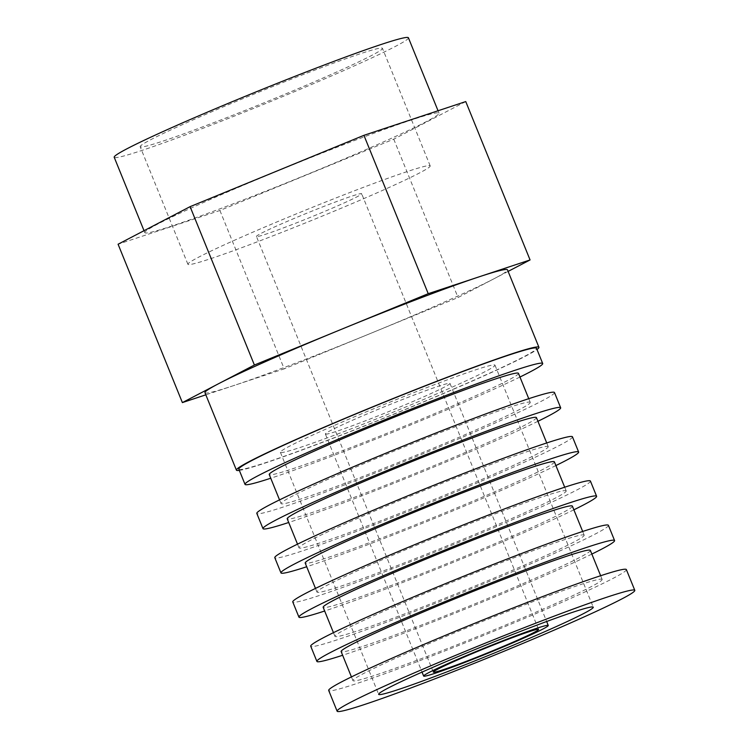 <?xml version="1.0" encoding="UTF-8"?>
<svg xmlns="http://www.w3.org/2000/svg" width="749" height="749" viewBox="0 0 749 749"><rect width="100%" height="100%" fill="white"/><g stroke="black" fill="none" stroke-linecap="round" stroke-linejoin="round"><path stroke-width="0.56" stroke-dasharray="3.75 2.81" d="M325.665 434.167A67.241 3.052 157.9 0 0 391.324 410.536A67.241 3.052 157.9 0 0 449.98 383.422A67.241 3.052 157.9 0 0 449.69 383.282A67.241 3.052 157.9 0 0 384.031 406.913A67.241 3.052 157.9 0 0 325.375 434.027A67.241 3.052 157.9 0 0 325.665 434.167M280.875 452.546A115.814 5.252 157.9 0 0 393.955 411.838A115.814 5.252 157.9 0 0 494.977 365.156A115.814 5.252 157.9 0 0 494.471 364.903A115.814 5.252 157.9 0 0 381.391 405.612A115.814 5.252 157.9 0 0 280.379 452.293A115.814 5.252 157.9 0 0 280.875 452.546M256.682 236.572A56.784 2.575 -22.1 0 1 256.439 236.45A56.784 2.575 -22.1 0 1 305.966 213.559A56.784 2.575 -22.1 0 1 361.411 193.607A56.784 2.575 -22.1 0 1 361.664 193.729A56.784 2.575 -22.1 0 1 312.127 216.62A56.784 2.575 -22.1 0 1 256.682 236.572M626.37 569.586A160.642 7.284 -22.1 0 1 486.251 634.337A160.642 7.284 -22.1 0 1 329.401 690.803A160.642 7.284 -22.1 0 1 328.699 690.456M429.626 165.613A130.757 5.936 -22.1 0 1 430.198 165.894A130.757 5.936 -22.1 0 1 316.144 218.605A130.757 5.936 -22.1 0 1 188.467 264.566A130.757 5.936 -22.1 0 1 187.905 264.285A130.757 5.936 -22.1 0 1 301.959 211.574A130.757 5.936 -22.1 0 1 429.626 165.613M601.559 579.136A134.492 6.104 -22.1 0 1 602.14 579.426A134.492 6.104 -22.1 0 1 484.828 633.635A134.492 6.104 -22.1 0 1 353.509 680.907A134.492 6.104 -22.1 0 1 352.929 680.616A134.492 6.104 -22.1 0 1 470.241 626.407A134.492 6.104 -22.1 0 1 601.559 579.136M140.737 147.001A130.757 5.936 -22.1 0 1 140.166 146.72A130.757 5.936 -22.1 0 1 254.22 94.009A130.757 5.936 -22.1 0 1 381.887 48.048A130.757 5.936 -22.1 0 1 382.458 48.339A130.757 5.936 -22.1 0 1 268.404 101.04A130.757 5.936 -22.1 0 1 140.737 147.001M590.343 550.375A134.492 6.104 -22.1 0 1 473.031 604.593A134.492 6.104 -22.1 0 1 341.722 651.864A134.492 6.104 -22.1 0 1 341.132 651.574M408.42 37.796A158.769 7.2 -22.1 0 1 269.921 101.798A158.769 7.2 -22.1 0 1 114.897 157.599A158.769 7.2 -22.1 0 1 114.204 157.262M591.85 554.073A160.642 7.284 -22.1 0 1 342.63 655.263M145.503 232.986A158.769 7.2 -22.1 0 1 144.81 232.639A158.769 7.2 -22.1 0 1 283.309 168.637A158.769 7.2 -22.1 0 1 438.334 112.827A158.769 7.2 -22.1 0 1 439.026 113.174A158.769 7.2 -22.1 0 1 300.527 177.176A158.769 7.2 -22.1 0 1 145.503 232.986M608.403 525.321A160.642 7.284 -22.1 0 1 468.275 590.081A160.642 7.284 -22.1 0 1 311.425 646.546A160.642 7.284 -22.1 0 1 310.723 646.2M465.756 101.574L393.749 139.155L219.906 210.488L118.08 244.23M583.583 534.87A134.492 6.104 -22.1 0 1 584.173 535.161A134.492 6.104 -22.1 0 1 466.861 589.379A134.492 6.104 -22.1 0 1 335.543 636.65A134.492 6.104 -22.1 0 1 334.953 636.36A134.492 6.104 -22.1 0 1 452.265 582.142A134.492 6.104 -22.1 0 1 583.583 534.87M219.906 210.488L284.217 368.845L205.835 394.826M508.112 271.4L458.051 297.522L284.217 368.845M393.749 139.155L458.051 297.522M572.376 506.118A134.492 6.104 -22.1 0 1 455.064 560.336A134.492 6.104 -22.1 0 1 323.746 607.608A134.492 6.104 -22.1 0 1 323.165 607.317M204.964 392.691A163.254 7.406 157.9 0 0 205.675 393.047A163.254 7.406 157.9 0 0 233.295 385.726A163.254 7.406 157.9 0 0 371.13 333.183A163.254 7.406 157.9 0 0 494.059 278.731A163.254 7.406 157.9 0 0 507.485 269.846M573.874 509.807A160.642 7.284 -22.1 0 1 324.663 611.006M239.334 470.381A163.254 7.406 157.9 0 0 390.463 415.583A163.254 7.406 157.9 0 0 537.005 349.511M590.427 481.064A160.642 7.284 -22.1 0 1 450.299 545.824A160.642 7.284 -22.1 0 1 293.449 602.29A160.642 7.284 -22.1 0 1 292.756 601.934M238.837 469.164A160.642 7.284 157.9 0 0 239.54 469.511A160.642 7.284 157.9 0 0 396.39 413.045A160.642 7.284 157.9 0 0 536.509 348.285M565.617 490.614A134.492 6.104 -22.1 0 1 566.197 490.904A134.492 6.104 -22.1 0 1 448.885 545.122A134.492 6.104 -22.1 0 1 317.567 592.393A134.492 6.104 -22.1 0 1 316.986 592.103A134.492 6.104 -22.1 0 1 434.298 537.885A134.492 6.104 -22.1 0 1 565.617 490.614M519.956 377.037A160.642 7.284 -22.1 0 1 270.745 478.227M554.4 461.861A134.492 6.104 -22.1 0 1 437.088 516.07A134.492 6.104 -22.1 0 1 305.779 563.342A134.492 6.104 -22.1 0 1 305.189 563.051M518.458 373.339A134.492 6.104 -22.1 0 1 401.146 427.557A134.492 6.104 -22.1 0 1 269.827 474.829A134.492 6.104 -22.1 0 1 269.247 474.538M555.908 465.55A160.642 7.284 -22.1 0 1 306.687 566.75M529.665 402.091A134.492 6.104 -22.1 0 1 530.255 402.382A134.492 6.104 -22.1 0 1 412.942 456.6A134.492 6.104 -22.1 0 1 281.624 503.871A134.492 6.104 -22.1 0 1 281.044 503.581A134.492 6.104 -22.1 0 1 398.356 449.363A134.492 6.104 -22.1 0 1 529.665 402.091M572.451 436.807A160.642 7.284 -22.1 0 1 432.332 501.568A160.642 7.284 -22.1 0 1 275.482 558.024A160.642 7.284 -22.1 0 1 274.78 557.677M554.485 392.551A160.642 7.284 -22.1 0 1 414.356 457.302A160.642 7.284 -22.1 0 1 257.506 513.767A160.642 7.284 -22.1 0 1 256.813 513.421M547.641 446.357A134.492 6.104 -22.1 0 1 548.231 446.647A134.492 6.104 -22.1 0 1 430.909 500.856A134.492 6.104 -22.1 0 1 299.6 548.128A134.492 6.104 -22.1 0 1 299.01 547.837A134.492 6.104 -22.1 0 1 416.322 493.628A134.492 6.104 -22.1 0 1 547.641 446.357M537.932 421.294A160.642 7.284 -22.1 0 1 288.721 522.484M536.434 417.596A134.492 6.104 -22.1 0 1 419.122 471.814A134.492 6.104 -22.1 0 1 287.803 519.085A134.492 6.104 -22.1 0 1 287.213 518.795M449.98 383.422L546.658 621.501M280.379 452.293L378.657 694.342M494.977 365.156L593.255 607.196M325.375 434.027L422.043 672.106M433.343 672.134L256.439 236.45M538.568 629.403L361.664 193.729M187.905 264.285L140.166 146.72M430.198 165.894L382.458 48.339M352.929 680.616L351.431 676.927M602.14 579.426L600.642 575.728M144.023 230.692L144.81 232.639M438.043 110.758L439.026 113.174M334.953 636.36L333.455 632.671M584.173 535.161L582.675 531.472M566.197 490.904L564.699 487.215M316.986 592.103L315.488 588.405M530.255 402.382L528.757 398.693M281.044 503.581L279.536 499.892M548.231 446.647L546.723 442.949M299.01 547.837L297.512 544.149"/><path stroke-width="1.12" d="M423.943 676.207A67.241 3.052 157.9 0 0 489.603 652.576A67.241 3.052 157.9 0 0 548.259 625.471A67.241 3.052 157.9 0 0 547.968 625.321A67.241 3.052 157.9 0 0 482.309 648.962A67.241 3.052 157.9 0 0 423.653 676.066A67.241 3.052 157.9 0 0 423.943 676.207M592.759 606.943A115.814 5.252 157.9 0 0 479.678 647.651A115.814 5.252 157.9 0 0 378.657 694.342A115.814 5.252 157.9 0 0 379.163 694.585A115.814 5.252 157.9 0 0 492.243 653.886A115.814 5.252 157.9 0 0 593.255 607.196A115.814 5.252 157.9 0 0 592.759 606.943M538.325 629.282A56.784 2.575 -22.1 0 1 538.568 629.403A56.784 2.575 -22.1 0 1 489.041 652.295A56.784 2.575 -22.1 0 1 433.596 672.256A56.784 2.575 -22.1 0 1 433.343 672.134A56.784 2.575 -22.1 0 1 482.88 649.243A56.784 2.575 -22.1 0 1 538.325 629.282M634.094 589.987A160.642 7.284 157.9 0 0 477.244 646.443A160.642 7.284 157.9 0 0 337.125 711.204A160.642 7.284 157.9 0 0 337.818 711.55A160.642 7.284 157.9 0 0 494.668 655.085A160.642 7.284 157.9 0 0 634.796 590.334A160.642 7.284 157.9 0 0 634.094 589.987M337.125 711.204L328.699 690.456A160.642 7.284 -22.1 0 1 468.818 625.696A160.642 7.284 -22.1 0 1 625.668 569.24A160.642 7.284 -22.1 0 1 626.37 569.586L634.796 590.334M351.431 676.927L341.132 651.574A134.492 6.104 -22.1 0 1 458.444 597.356A134.492 6.104 -22.1 0 1 589.763 550.084A134.492 6.104 -22.1 0 1 590.343 550.375L600.642 575.728M144.023 230.692L114.204 157.262A158.769 7.2 -22.1 0 1 252.703 93.26A158.769 7.2 -22.1 0 1 407.728 37.45A158.769 7.2 -22.1 0 1 408.42 37.796L438.043 110.758M342.63 655.263A160.642 7.284 -22.1 0 1 317.604 661.76A160.642 7.284 -22.1 0 1 316.902 661.414A160.642 7.284 -22.1 0 1 457.03 596.653A160.642 7.284 -22.1 0 1 613.88 540.188A160.642 7.284 -22.1 0 1 614.573 540.535A160.642 7.284 -22.1 0 1 591.85 554.073M316.902 661.414L310.723 646.2A160.642 7.284 -22.1 0 1 450.851 581.439A160.642 7.284 -22.1 0 1 607.701 524.974A160.642 7.284 -22.1 0 1 608.403 525.321L614.573 540.535M205.835 394.826L182.382 402.597L118.08 244.23L190.096 206.658L363.93 135.326L465.756 101.574L530.067 259.94L508.112 271.4M182.382 402.597L254.398 365.025L428.231 293.692L530.067 259.94M190.096 206.658L254.398 365.025M363.93 135.326L428.231 293.692M333.455 632.671L323.165 607.317A134.492 6.104 -22.1 0 1 440.478 553.099A134.492 6.104 -22.1 0 1 571.787 505.828A134.492 6.104 -22.1 0 1 572.376 506.118L582.675 531.472M537.005 349.511A163.254 7.406 157.9 0 0 538.934 347.302L507.485 269.846A163.254 7.406 157.9 0 0 506.773 269.5A163.254 7.406 157.9 0 0 479.154 276.821A163.254 7.406 157.9 0 0 341.319 329.354A163.254 7.406 157.9 0 0 218.39 383.806A163.254 7.406 157.9 0 0 204.964 392.691L236.412 470.147A163.254 7.406 157.9 0 0 237.124 470.494A163.254 7.406 157.9 0 0 239.334 470.381M324.663 611.006A160.642 7.284 -22.1 0 1 299.628 617.504A160.642 7.284 -22.1 0 1 298.935 617.148A160.642 7.284 -22.1 0 1 439.054 552.397A160.642 7.284 -22.1 0 1 595.904 495.932A160.642 7.284 -22.1 0 1 596.607 496.278A160.642 7.284 -22.1 0 1 573.874 509.807M538.934 347.302A163.254 7.406 157.9 0 0 538.222 346.956A163.254 7.406 157.9 0 0 378.825 404.329A163.254 7.406 157.9 0 0 236.412 470.147M298.935 617.148L292.756 601.934A160.642 7.284 -22.1 0 1 432.875 537.183A160.642 7.284 -22.1 0 1 589.725 480.718A160.642 7.284 -22.1 0 1 590.427 481.064L596.607 496.278M542.688 363.499L536.509 348.285A160.642 7.284 157.9 0 0 535.816 347.939A160.642 7.284 157.9 0 0 378.966 404.404A160.642 7.284 157.9 0 0 238.837 469.164L245.017 484.378A160.642 7.284 -22.1 0 1 385.145 419.618A160.642 7.284 -22.1 0 1 541.986 363.153A160.642 7.284 -22.1 0 1 542.688 363.499A160.642 7.284 -22.1 0 1 519.956 377.037M270.745 478.227A160.642 7.284 -22.1 0 1 245.719 484.725A160.642 7.284 -22.1 0 1 245.017 484.378M315.488 588.405L305.189 563.051A134.492 6.104 -22.1 0 1 422.502 508.843A134.492 6.104 -22.1 0 1 553.82 461.571A134.492 6.104 -22.1 0 1 554.4 461.861L564.699 487.215M279.536 499.892L269.247 474.538A134.492 6.104 -22.1 0 1 386.559 420.32A134.492 6.104 -22.1 0 1 517.877 373.049A134.492 6.104 -22.1 0 1 518.458 373.339L528.757 398.693M306.687 566.75A160.642 7.284 -22.1 0 1 281.661 573.238A160.642 7.284 -22.1 0 1 280.959 572.891A160.642 7.284 -22.1 0 1 421.088 508.14A160.642 7.284 -22.1 0 1 577.938 451.675A160.642 7.284 -22.1 0 1 578.631 452.022A160.642 7.284 -22.1 0 1 555.908 465.55M280.959 572.891L274.78 557.677A160.642 7.284 -22.1 0 1 414.909 492.926A160.642 7.284 -22.1 0 1 571.759 436.461A160.642 7.284 -22.1 0 1 572.451 436.807L578.631 452.022M288.721 522.484A160.642 7.284 -22.1 0 1 263.685 528.981A160.642 7.284 -22.1 0 1 262.993 528.635L256.813 513.421A160.642 7.284 -22.1 0 1 396.933 448.66A160.642 7.284 -22.1 0 1 553.783 392.204A160.642 7.284 -22.1 0 1 554.485 392.551L560.664 407.765A160.642 7.284 -22.1 0 1 537.932 421.294M262.993 528.635A160.642 7.284 -22.1 0 1 403.112 463.874A160.642 7.284 -22.1 0 1 559.962 407.419A160.642 7.284 -22.1 0 1 560.664 407.765M297.512 544.149L287.213 518.795A134.492 6.104 -22.1 0 1 404.535 464.577A134.492 6.104 -22.1 0 1 535.844 417.305A134.492 6.104 -22.1 0 1 536.434 417.596L546.723 442.949M546.658 621.501L548.259 625.471M422.043 672.106L423.653 676.066"/></g></svg>
